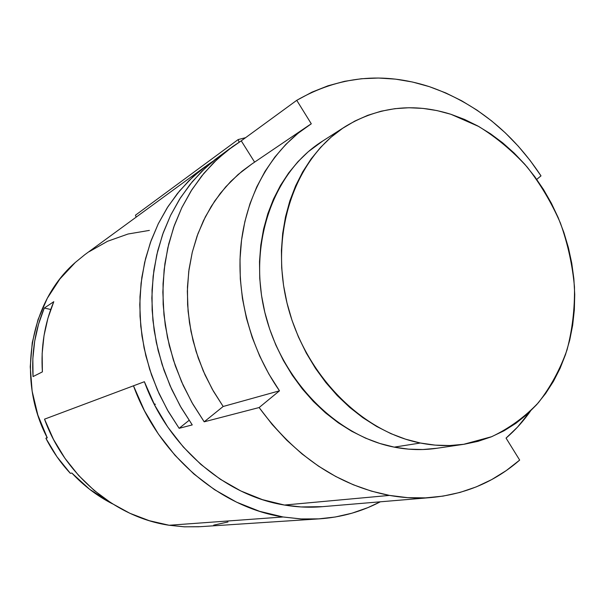 <?xml version="1.0" encoding="UTF-8"?>
<svg xmlns="http://www.w3.org/2000/svg" width="605" height="605" viewBox="0 0 605 605"><rect width="100%" height="100%" fill="white"/><g stroke="black" fill="none" stroke-linecap="round" stroke-linejoin="round"><path stroke-width="0.91" d="M420.384 443.019C359.854 431.282 302.659 372.06 286.415 300.496C269.981 228.947 296.556 156.718 346.105 126.052C378.911 106.586 413.858 102.668 450.937 114.292L478.774 126.505C496.455 137.471 512.556 150.947 527.084 166.935C540.477 184.094 551.594 202.811 560.427 223.079C567.815 243.921 572.496 265.224 574.47 286.982C574.833 308.679 572.36 329.642 567.036 349.894C560.124 369.39 550.58 386.988 538.405 402.68C524.853 416.974 509.297 428.302 491.729 436.674L463.498 444.35C449.447 446.361 435.078 445.923 420.384 443.019L405.607 439.192L390.989 433.672L376.688 426.48L362.864 417.692L349.682 407.369L337.295 395.617L325.845 382.557L315.47 368.332L306.304 353.086L298.446 336.993L291.988 320.242L287.012 303.022L283.571 285.53L281.696 267.962L281.408 250.53L282.686 233.417L285.515 216.817L289.84 200.921L295.603 185.879L302.712 171.843L311.083 158.964L320.605 147.355L331.162 137.108L342.627 128.321L354.87 121.045L367.749 115.328L381.142 111.199L394.899 108.673L408.889 107.75L422.978 108.401L437.037 110.594L450.937 114.292L464.572 119.442L477.806 125.969L490.549 133.796L502.695 142.856L514.144 153.05L524.815 164.288L534.616 176.471L543.494 189.486L551.367 203.235L558.173 217.588L563.868 232.449L568.413 247.687L571.748 263.183L573.865 278.814L574.727 294.461L574.327 309.987L572.655 325.263L569.713 340.169L565.516 354.568L560.086 368.339L553.446 381.354L545.634 393.484L536.718 404.609L526.743 414.614L515.793 423.387L503.957 430.828L491.32 436.84L478.003 441.34L464.111 444.259L449.787 445.537L435.161 445.129L420.384 443.019L394.21 447.133L379.819 443.465L365.586 438.156L351.679 431.236L338.248 422.774L325.452 412.837L313.428 401.516L302.334 388.939L292.283 375.229L283.412 360.535L275.82 345.024L269.596 328.87L264.809 312.263L261.511 295.384L259.742 278.421L259.507 261.587L260.8 245.048L263.599 229L267.856 213.61L273.505 199.045L280.47 185.448L288.661 172.947L297.97 161.664L308.285 151.696L322.888 140.904C274.488 170.882 248.466 240.813 264.234 309.828C279.812 378.851 335.23 435.872 394.21 447.133L420.384 443.019M135.452 215.206L238.151 139.566L245.615 137.668L238.151 139.566L239.119 142.19L238.151 139.566L135.452 215.206L136.163 217.127L135.452 215.206M199.022 526.758L184.124 526.811L169.128 525.261L149.276 520.693L129.916 513.305L111.449 503.186L94.229 490.489L78.62 475.439L64.947 458.31L53.497 439.427L44.52 419.159L144.383 381.717L44.52 419.159C64.743 475.296 115.57 517.434 169.128 525.261L283.064 516.98L259.575 511.316L236.563 502.165L214.488 489.642L193.819 473.934L174.996 455.308L158.427 434.11L144.474 410.765L133.455 385.733C158.434 455.066 219.88 507.27 283.064 516.98L300.723 518.931L318.207 518.924L335.344 516.995L351.966 513.199L367.923 507.61L380.318 501.802C361.51 511.671 341.175 517.358 319.296 518.856L301.275 518.961L283.064 516.98L169.128 525.261L184.593 526.834L200.557 526.668M241.259 140.844L296.745 100.324C338.74 76.222 382.95 71.67 429.376 86.666C475.144 102.684 512.352 132.419 540.999 175.874L530.199 160.567L518.319 146.236L505.44 132.987L491.646 120.924L477.042 110.171L461.721 100.816L445.794 92.951L429.376 86.666L412.587 82.038L395.572 79.142L378.458 78.03L361.397 78.741L344.54 81.327L328.039 85.781L312.051 92.119L296.745 100.324L311.295 123.806L298.076 133.251L285.855 144.391L274.799 157.134L265.043 171.359L256.732 186.945L249.978 203.719L244.889 221.506L241.546 240.109L240.004 259.311L240.298 278.882L242.454 298.59L246.432 318.192L252.209 337.454L259.711 356.126L268.839 373.981L279.487 390.815L259.129 407.543L204.188 421.814L191.861 402.408L181.538 381.695L173.37 359.983L167.487 337.59L163.963 314.857L162.843 292.132L164.129 269.739L167.774 248.012L173.696 227.246L181.78 207.734L191.868 189.728L203.794 173.446L217.354 159.085L232.335 146.788L241.259 140.844L296.745 100.324L311.295 123.806L308.187 125.817C272.742 149.526 247.354 192.163 241.274 242.28C235.436 292.419 249.593 347.898 279.487 390.815L259.129 407.543L272.25 424.559L286.641 440.1L302.129 454.015L318.532 466.168L335.669 476.453L353.335 484.786L371.341 491.116L389.499 495.404C338.376 485.573 294.922 456.283 259.129 407.543L204.188 421.814L223.162 406.484L279.487 390.815L223.162 406.484L212.279 389.227L203.197 370.797L196.08 351.482L191.014 331.578L188.094 311.386L187.338 291.232L188.752 271.403L192.284 252.202L197.865 233.916L205.39 216.787L214.707 201.049L225.665 186.915L238.075 174.542L251.74 164.076L242.265 171.034L230.807 181.394L220.432 193.207L211.274 206.35L203.446 220.696L197.071 236.101L192.239 252.406L189.01 269.414L187.459 286.952L187.611 304.791L189.471 322.737L193.033 340.57L198.251 358.069L205.072 375.024L213.414 391.223L223.162 406.484L204.188 421.814L192.889 404.208L183.239 385.506L175.352 365.927L169.332 345.705L165.248 325.104L163.153 304.383L163.047 283.79L164.915 263.576L168.727 243.981L174.414 225.234L181.871 207.545L190.991 191.104L201.646 176.085L213.678 162.624L226.943 150.849L241.259 140.844L254.614 162.132L241.259 140.844M322.48 506.657L301.018 506.945L284.448 505.046L262.419 499.639L240.858 490.98L220.19 479.175L200.852 464.406L183.247 446.913L167.751 427.039L154.698 405.161L144.383 381.717C167.774 446.626 225.166 495.669 284.448 505.046L389.499 495.404L407.626 497.658L425.527 497.877L443.049 496.115L460.019 492.425L476.294 486.881L491.736 479.568L506.234 470.599L519.672 460.087C494.724 481.837 465.29 494.315 431.365 497.514C417.632 498.633 403.679 497.93 389.499 495.404L284.448 505.046C297.017 507.164 309.442 507.724 321.724 506.725L431.327 497.522M71.844 473.042C83.845 485.86 97.405 496.13 112.522 503.867L89.616 489.301L71.844 473.042L70.369 473.36L71.844 473.042M45.889 438.292C52.484 451.201 60.644 462.893 70.369 473.36L56.953 456.745L45.889 438.292L47.069 437.438L45.889 438.292L47.273 437.846L37.858 415.075L32.133 391.155L30.25 366.789L32.246 342.717L38.017 319.629L47.341 298.197L59.887 278.988L75.247 262.51C29.766 301.94 16.199 378.791 47.273 437.846L45.889 438.292M205.171 166.655L84.738 254.743L75.247 262.51L84.768 254.72M179.141 428.317L167.343 409.827L157.474 390.089L149.685 369.383L144.096 348.026L140.776 326.337L139.77 304.633L141.071 283.231L144.64 262.449L150.395 242.567L158.23 223.865L168.001 206.577L179.541 190.93L192.655 177.091L207.144 165.21L212.847 161.316L201.926 169.135L189.108 180.502L177.462 193.464L167.154 207.901L158.321 223.684L151.091 240.639L145.571 258.592L141.842 277.34L139.982 296.662L140.027 316.332L141.986 336.115L145.85 355.77L151.575 375.047L159.1 393.719L168.326 411.544L179.141 428.317L189.078 420.346L179.141 428.317L192.246 424.914L179.141 428.317M220.333 155.561L205.587 167.661L192.239 181.78L180.494 197.759L170.557 215.425L162.594 234.551L156.748 254.894L153.141 276.175L151.84 298.091L152.906 320.332L156.332 342.566L162.079 364.467L170.065 385.695L180.169 405.947L192.246 424.914L181.182 407.709L171.729 389.423L164.016 370.275L158.139 350.507L154.154 330.36L152.127 310.078L152.052 289.924L153.92 270.132L157.686 250.946L163.297 232.577L170.648 215.236L179.632 199.113L190.121 184.366L201.972 171.139L215.032 159.561L230.293 148.278M33.048 376.582C31.498 352.344 35.241 329.498 44.278 308.051L53.777 301.698C44.573 323.645 40.777 347.043 42.388 371.886L33.048 376.582L32.836 358.795L34.674 341.265L38.516 324.265L44.278 308.051L53.777 301.698L47.908 318.291L44.006 335.699L42.146 353.653L42.388 371.886L33.048 376.582M89.207 251.672L107.584 241.266L128.071 234.006L149.375 230.399M155.402 404.337L153.95 403.679M227.979 521.979L213.694 525.14M50.752 309.473L44.278 308.051L50.752 309.473M536.733 179.382L540.999 175.874L536.733 179.382M519.672 460.087L506.052 438.103L517.509 427.122L530.411 411.188C523.34 421.261 515.218 430.231 506.052 438.103L519.672 460.087M437.052 448.245L422.887 449.523L408.617 449.152L394.21 447.133C408.534 449.916 422.547 450.324 436.273 448.358L437.052 448.245M344.464 127.095L322.881 140.904M199.952 526.705L319.296 518.856M463.498 444.35L436.273 448.358M251.74 164.076L306.342 127.073"/></g></svg>
